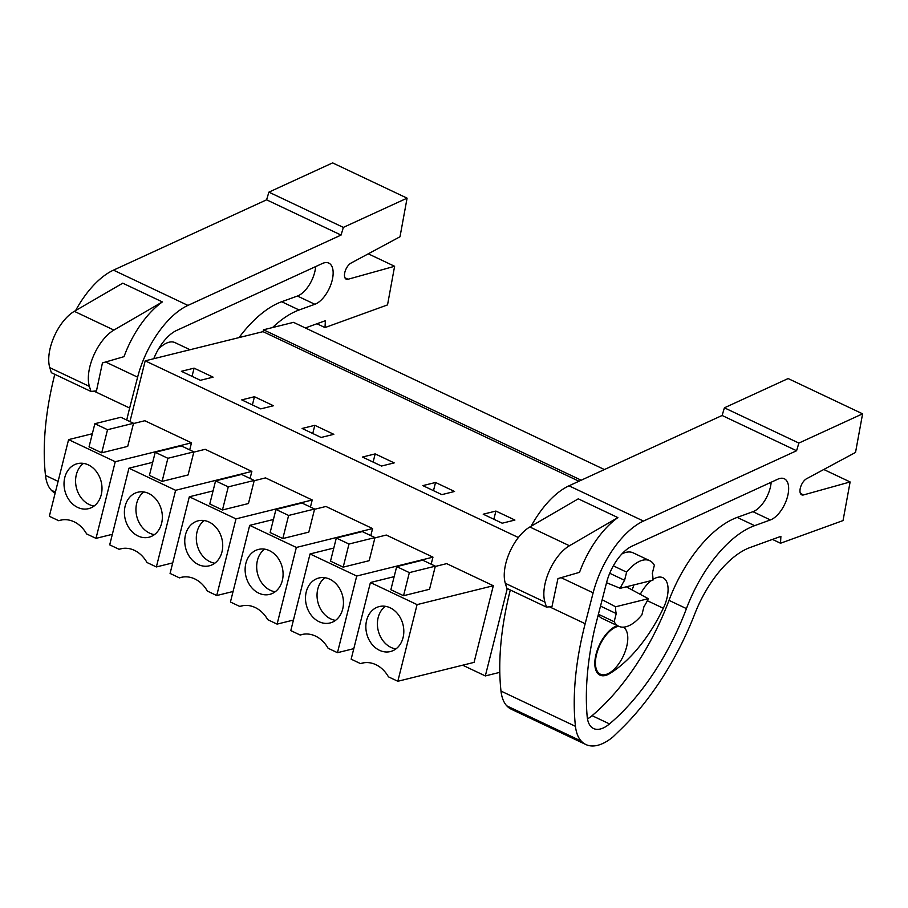 <?xml version="1.0" encoding="UTF-8"?>
<svg xmlns="http://www.w3.org/2000/svg" width="908" height="908" viewBox="0 0 908 908"><rect width="100%" height="100%" fill="white"/><g stroke="black" fill="none" stroke-linecap="round" stroke-linejoin="round"><path stroke-width="1.36" d="M499.797 672.351L485.326 675.927L507.277 588.554M604.41 469.549L293.522 322.351L263.49 329.797L263.025 331.647L145.201 360.839L129.946 421.584M581.188 480.207L263.49 329.797M578.964 481.229L263.025 331.647M518.377 537.525L145.201 360.839M514.927 520.057L495.916 511.056L483.204 514.2L502.215 523.201L514.927 520.057M375.186 453.898L362.474 457.042L381.485 466.042L394.197 462.898L375.186 453.898L373.12 462.081M435.545 482.477L422.844 485.621L441.856 494.622L454.556 491.478L435.545 482.477L433.491 490.661M260.755 408.884L273.467 405.74L254.456 396.728L241.744 399.883L260.755 408.884M314.815 425.319L302.114 428.462L321.126 437.463L333.826 434.319L314.815 425.319L312.761 433.502M194.085 368.149L181.384 371.304L200.396 380.304L213.096 377.149L194.085 368.149L192.031 376.343M485.326 675.927L462.671 665.201M493.316 585.728L417.078 604.615L397.829 681.272L474.067 662.375L493.316 585.728L446.657 563.63L435.272 566.456M370.816 535.618L372.586 528.569L325.927 506.471L314.543 509.297M431.175 564.197L432.957 557.149L386.286 535.05L374.913 537.876M193.813 452.139L205.197 449.312L251.857 471.411L250.086 478.459M254.172 480.718L265.556 477.892L312.216 499.99L310.445 507.039M189.715 449.88L191.486 442.82L144.826 420.733L133.442 423.548M600.517 606.124L616.226 613.57A30.225 14.903 115.3 0 1 615.601 606.782L648.278 598.69L626.327 586.795M615.601 606.782L602.163 599.734M618.791 626.304A26.196 12.916 115.3 0 0 596.59 654.259A26.196 12.916 115.3 0 0 600.404 674.213A26.196 12.916 115.3 0 0 626.622 646.825A26.196 12.916 115.3 0 0 623.342 627.144M495.916 511.056L493.85 519.251M397.829 681.272L388.442 676.835A29.067 23.449 -103.9 0 0 382.892 669.593A29.067 23.449 -103.9 0 0 368.16 662.613A29.067 23.449 -103.9 0 0 362.201 663.124A29.067 23.449 -103.9 0 0 360.544 663.623L351.158 659.174L370.419 582.527L394.163 576.648M417.078 604.615L370.419 582.527M396.683 566.615L390.871 589.712L403.549 595.716L429.541 589.269L435.341 566.172L422.674 560.168L396.683 566.615L409.349 572.619L435.341 566.172M363.892 662.783L360.544 663.623M598.417 614.262L614.171 621.73A36.275 17.888 115.3 0 0 618.745 626.282A36.275 17.888 115.3 0 0 641.899 614.864L643.942 606.692A30.225 14.903 115.3 0 0 648.278 598.69M598.224 614.988A36.275 17.888 115.3 0 0 602.106 618.405L618.745 626.282M614.171 621.73L616.226 613.57M609.722 573.266L624.579 580.303A30.225 14.903 115.3 0 0 620.243 588.305L606.555 582.72M620.243 588.305L652.92 580.212A30.225 14.903 115.3 0 0 652.296 573.436L654.35 565.264A36.275 17.888 115.3 0 0 649.776 560.713A36.275 17.888 115.3 0 0 626.622 572.142L624.579 580.303M649.776 560.713L633.148 552.836A36.275 17.888 115.3 0 0 621.923 553.925M388.885 651.842A23.177 18.693 76.1 0 1 366.469 632.615A23.177 18.693 76.1 0 1 379.26 606.567A23.177 18.693 76.1 0 1 380.781 606.272A23.177 18.693 76.1 0 1 403.197 625.499A23.177 18.693 76.1 0 1 390.406 651.547A23.177 18.693 76.1 0 1 388.885 651.842M403.549 595.716L409.349 572.619M613.343 565.843L626.622 572.142M385.332 606.306A23.177 18.693 -103.9 0 0 378.239 630.697A23.177 18.693 -103.9 0 0 395.899 648.948M112.354 534.313L95.998 538.365L86.623 533.927A29.067 23.449 -103.9 0 0 81.073 526.685A29.067 23.449 -103.9 0 0 66.341 519.716A29.067 23.449 -103.9 0 0 60.371 520.227A29.067 23.449 -103.9 0 0 58.714 520.715L49.338 516.277L68.588 439.62L92.332 433.74M191.486 442.82L115.248 461.718L95.998 538.365M115.248 461.718L68.588 439.62M94.852 423.707L89.052 446.815L101.719 452.808L127.71 446.373L133.521 423.276L120.843 417.271L94.852 423.707L107.53 429.711L133.521 423.276M62.073 519.887L58.714 520.715M87.055 508.945A23.177 18.693 76.1 0 1 64.638 489.718A23.177 18.693 76.1 0 1 77.43 463.659A23.177 18.693 76.1 0 1 78.962 463.364A23.177 18.693 76.1 0 1 101.378 482.591A23.177 18.693 76.1 0 1 88.587 508.65A23.177 18.693 76.1 0 1 87.055 508.945M101.719 452.808L107.53 429.711M83.502 463.398A23.177 18.693 -103.9 0 0 76.408 487.789A23.177 18.693 -103.9 0 0 94.069 506.04M353.814 648.641L337.458 652.693L328.083 648.244A29.067 23.449 -103.9 0 0 322.533 641.014A29.067 23.449 -103.9 0 0 307.801 634.034A29.067 23.449 -103.9 0 0 301.831 634.544A29.067 23.449 -103.9 0 0 300.173 635.033L290.798 630.595L310.048 553.948L333.792 548.057M432.957 557.149L356.719 576.035L337.458 652.693M356.719 576.035L310.048 553.948M336.312 538.035L330.512 561.133L343.19 567.137L369.17 560.69L374.981 537.593L362.303 531.589L336.312 538.035L348.99 544.028L374.981 537.593M303.533 634.204L300.173 635.033M328.526 623.263A23.177 18.693 76.1 0 1 306.109 604.036A23.177 18.693 76.1 0 1 318.901 577.987A23.177 18.693 76.1 0 1 320.422 577.692A23.177 18.693 76.1 0 1 342.838 596.919A23.177 18.693 76.1 0 1 330.047 622.967A23.177 18.693 76.1 0 1 328.526 623.263M343.19 567.137L348.99 544.028M324.962 577.726A23.177 18.693 -103.9 0 0 317.868 602.106A23.177 18.693 -103.9 0 0 335.529 620.368M293.443 620.062L277.099 624.114L267.712 619.665A29.067 23.449 -103.9 0 0 262.162 612.423A29.067 23.449 -103.9 0 0 247.43 605.454A29.067 23.449 -103.9 0 0 241.471 605.965A29.067 23.449 -103.9 0 0 239.814 606.453L230.428 602.015L249.689 525.369L273.433 519.478M372.586 528.569L296.349 547.456L277.099 624.114M296.349 547.456L249.689 525.369M275.953 509.456L270.141 532.553L282.819 538.558L308.811 532.111L314.611 509.013L301.933 503.009L275.953 509.456L288.619 515.449L314.611 509.013M243.162 605.625L239.814 606.453M268.155 594.683A23.177 18.693 76.1 0 1 245.739 575.456A23.177 18.693 76.1 0 1 258.53 549.408A23.177 18.693 76.1 0 1 260.051 549.113A23.177 18.693 76.1 0 1 282.467 568.329A23.177 18.693 76.1 0 1 269.676 594.388A23.177 18.693 76.1 0 1 268.155 594.683M282.819 538.558L288.619 515.449M264.591 549.136A23.177 18.693 -103.9 0 0 257.509 573.527A23.177 18.693 -103.9 0 0 275.169 591.789M233.084 591.483L216.728 595.535L207.353 591.085A29.067 23.449 -103.9 0 0 201.803 583.844A29.067 23.449 -103.9 0 0 187.071 576.875A29.067 23.449 -103.9 0 0 181.101 577.386A29.067 23.449 -103.9 0 0 179.444 577.874L170.068 573.436L189.318 496.789L213.062 490.899M312.216 499.99L235.989 518.877L216.728 595.535M235.989 518.877L189.318 496.789M215.582 480.865L209.782 503.974L222.46 509.978L248.44 503.531L254.251 480.434L241.573 474.43L215.582 480.865L228.26 486.87L254.251 480.434M182.803 577.045L179.444 577.874M207.784 566.104A23.177 18.693 76.1 0 1 185.368 546.877A23.177 18.693 76.1 0 1 198.171 520.817A23.177 18.693 76.1 0 1 199.692 520.522A23.177 18.693 76.1 0 1 222.108 539.749A23.177 18.693 76.1 0 1 209.317 565.809A23.177 18.693 76.1 0 1 207.784 566.104M222.46 509.978L228.26 486.87M204.232 520.556A23.177 18.693 -103.9 0 0 197.138 544.948A23.177 18.693 -103.9 0 0 214.799 563.21M172.713 562.903L156.369 566.944L146.982 562.506A29.067 23.449 -103.9 0 0 141.432 555.265A29.067 23.449 -103.9 0 0 126.7 548.296A29.067 23.449 -103.9 0 0 120.741 548.807A29.067 23.449 -103.9 0 0 119.084 549.295L109.698 544.857L128.959 468.199L152.703 462.32M251.857 471.411L175.619 490.297L156.369 566.944M175.619 490.297L128.959 468.199M155.223 452.286L149.411 475.395L162.089 481.388L188.081 474.952L193.881 451.855L181.203 445.851L155.223 452.286L167.889 458.29L193.881 451.855M122.432 548.466L119.084 549.295M254.456 396.728L252.39 404.923M147.425 537.525A23.177 18.693 76.1 0 1 125.009 518.298A23.177 18.693 76.1 0 1 137.8 492.238A23.177 18.693 76.1 0 1 139.321 491.943A23.177 18.693 76.1 0 1 161.738 511.17A23.177 18.693 76.1 0 1 148.946 537.23A23.177 18.693 76.1 0 1 147.425 537.525M162.089 481.388L167.889 458.29M143.861 491.977A23.177 18.693 -103.9 0 0 136.779 516.368A23.177 18.693 -103.9 0 0 154.428 534.63M531.123 526.243A70.529 34.776 115.3 0 1 568.998 485.814L722.11 415.478L796.577 450.743L643.466 521.067A70.529 34.776 115.3 0 0 593.128 592.833L585.172 623.705A231.722 114.249 115.3 0 0 575.456 726.332A54.401 26.82 115.3 0 0 581.245 741.098A59.36 29.272 115.3 0 0 585.887 744.537A59.36 29.272 115.3 0 0 613.116 736.797L621.288 728.863A181.35 89.415 115.3 0 0 694.802 613.853A80.596 39.736 115.3 0 1 750.167 547.49L780.891 536.356L780.517 543.234L843.044 520.568L850.115 481.955L803.58 494.917A9.069 4.472 115.3 0 1 801.685 494.826A9.069 4.472 115.3 0 1 800.572 487.176A9.069 4.472 115.3 0 1 806.542 478.754L855.529 452.434L862.6 413.821L788.133 378.557L724.402 407.817L798.87 443.07L862.6 413.821M546.468 607.111L506.868 588.361L505.313 583.311A36.275 17.888 115.3 0 1 529.829 526.992L578.271 498.832L617.883 517.594A70.529 34.776 115.3 0 0 579.531 572.324L557.955 578.578L551.985 606.544L546.468 607.111L544.913 602.072A36.275 17.888 115.3 0 1 569.441 545.753L617.883 517.594M632.047 589.894A30.225 14.903 115.3 0 0 633.92 584.922M617.497 625.691A27.206 13.416 115.3 0 0 597.385 649.89A27.206 13.416 115.3 0 0 599.972 675.132A27.206 13.416 115.3 0 0 609.461 673.725A103.398 50.984 115.3 0 0 663.305 608.258A27.206 13.416 115.3 0 0 662.931 577.715A27.206 13.416 115.3 0 0 652.931 579.44M651.252 580.621A27.206 13.416 115.3 0 0 640.276 594.354M587.487 718.886A34.345 16.934 115.3 0 0 592.084 715.663A161.862 79.813 115.3 0 0 669.003 600.358L686.437 608.61A161.862 79.813 115.3 0 1 609.506 723.914A34.345 16.934 115.3 0 1 593.582 728.534A34.345 16.934 115.3 0 1 587.181 716.628A231.722 114.249 115.3 0 1 594.751 628.45L606.612 582.459A35.718 17.615 115.3 0 1 632.104 546.117L777.85 479.174A22.791 11.237 115.3 0 1 784.342 478.777A22.791 11.237 115.3 0 1 786.703 499.332A22.791 11.237 115.3 0 1 770.381 519.944L752.948 511.692A22.791 11.237 115.3 0 0 771.164 482.25M752.948 511.692L737.205 517.401A98.053 48.34 115.3 0 0 669.003 600.358M737.205 517.401L754.627 525.653A98.053 48.34 115.3 0 0 686.437 608.61M754.627 525.653L770.381 519.944M850.115 481.955L823.783 469.493M780.517 543.234L772.458 539.42M510.307 589.996A231.722 114.249 115.3 0 0 500.989 691.067A54.401 26.82 115.3 0 0 506.778 705.845A59.36 29.272 115.3 0 0 511.42 709.284L585.887 744.537M796.577 450.743L798.87 443.07M722.11 415.478L724.402 407.817M75.614 310.57A70.529 34.776 115.3 0 1 113.477 270.141L266.6 199.817L341.067 235.07L187.945 305.406A70.529 34.776 115.3 0 0 137.619 377.161L129.651 408.033A231.722 114.249 115.3 0 0 126.745 420.064M90.959 391.45L51.347 372.7L49.792 367.649A36.275 17.888 115.3 0 1 74.32 311.331L122.762 283.171L162.373 301.921A70.529 34.776 115.3 0 0 124.01 356.651L102.445 362.916L96.475 390.871L90.959 391.45L89.404 386.399A36.275 17.888 115.3 0 1 113.92 330.081L162.373 301.921M175.153 342.691A30.225 14.903 115.3 0 0 175.051 342.634A30.225 14.903 115.3 0 0 158.423 349.137M281.684 301.728L299.118 309.991L314.872 304.282L297.438 296.031L281.684 301.728A98.053 48.34 115.3 0 0 239.031 337.594M297.438 296.031A22.791 11.237 115.3 0 0 315.655 266.577M299.118 309.991A98.053 48.34 115.3 0 0 272.548 327.55M314.872 304.282A22.791 11.237 115.3 0 0 331.193 283.671A22.791 11.237 115.3 0 0 328.821 263.104A22.791 11.237 115.3 0 0 322.34 263.513L176.595 330.455A35.718 17.615 115.3 0 0 153.758 358.717M368.273 253.82L394.605 266.282L348.07 279.244A9.069 4.472 115.3 0 1 346.175 279.153A9.069 4.472 115.3 0 1 345.063 271.515A9.069 4.472 115.3 0 1 351.033 263.082L400.008 236.761L407.09 198.148L332.623 162.895L268.893 192.144L343.36 227.397L407.09 198.148M305.349 327.947L325.382 320.694L325.007 327.572L387.534 304.906L394.605 266.282M325.007 327.572L316.937 323.747M54.786 374.323A231.722 114.249 115.3 0 0 45.479 475.406A54.401 26.82 115.3 0 0 51.268 490.172A59.36 29.272 115.3 0 0 55.127 493.214M341.067 235.07L343.36 227.397M266.6 199.817L268.893 192.144M561.099 577.67L593.128 592.833M568.998 485.814L643.466 521.067M608.678 673.35L609.461 673.725M647.336 600.699L663.305 608.258M592.084 715.663L609.506 723.914M800.413 493.419L803.58 494.917M506.778 705.845L581.245 741.098M500.989 691.067L575.456 726.332M549.476 606.805L585.172 623.705M505.313 583.311L544.913 602.072M529.829 526.992L569.441 545.753M105.589 361.997L137.619 377.161M113.477 270.141L187.945 305.406M344.892 277.746L348.07 279.244M51.268 490.172L55.399 492.136M45.479 475.406L58.101 481.376M93.967 391.132L129.651 408.033M49.792 367.649L89.404 386.399M74.32 311.331L113.92 330.081M597.135 672.669L600.404 674.213M174.938 342.588L190.022 349.728"/></g></svg>
